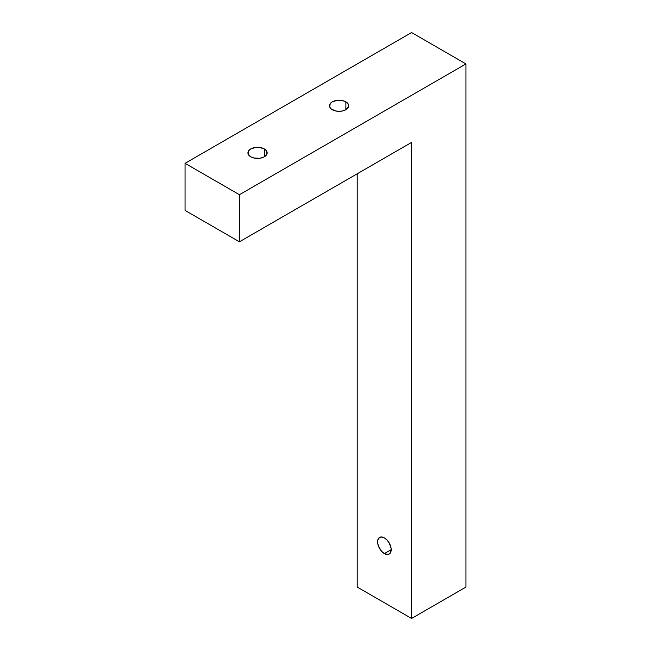 <?xml version="1.0" encoding="UTF-8"?>
<svg xmlns="http://www.w3.org/2000/svg" width="651" height="651" viewBox="0 0 651 651"><rect width="100%" height="100%" fill="white"/><g stroke="black" fill="none" stroke-linecap="round" stroke-linejoin="round"><path stroke-width="0.98" d="M332.295 109.71A9.61 5.55 180 0 1 329.479 105.787A9.61 5.55 180 0 1 335.411 100.661A9.61 5.55 180 0 1 345.884 101.865L345.884 109.71L348.513 106.87L347.968 103.664L344.428 101.174L340.969 100.344L337.218 100.344L332.295 101.865L330.212 103.664L329.666 106.87L331.099 108.872L335.411 110.914L339.09 111.337L342.768 110.914L345.884 109.71L345.884 101.865A9.61 5.55 180 0 1 348.7 105.787A9.61 5.55 180 0 1 342.768 110.914A9.61 5.55 180 0 1 332.295 109.71M250.749 156.793A9.61 5.55 180 0 1 247.933 152.871A9.61 5.55 180 0 1 253.866 147.744A9.61 5.55 180 0 1 264.339 148.941L264.339 156.793L266.967 153.953L266.422 150.747L264.339 148.941L259.415 147.427L255.672 147.427L250.749 148.941L248.666 150.747L248.121 153.953L250.749 156.793L253.866 157.99L259.415 158.307L262.882 157.477L264.339 156.793L264.339 148.941A9.61 5.55 180 0 1 267.154 152.871A9.61 5.55 180 0 1 261.222 157.99A9.61 5.55 180 0 1 250.749 156.793M384.391 553.586A9.61 5.55 60 0 1 378.117 545.115A9.61 5.55 60 0 1 379.59 537.417A9.61 5.55 60 0 1 384.391 537.889L381.795 536.985L378.744 538.117L377.726 540.354L377.726 543.422L378.744 546.832L381.795 551.487L384.391 553.586L388.167 554.44L390.047 553.358L391.194 549.656L384.391 553.586L391.194 549.656L391.064 548.052L389.2 542.958L386.995 539.988L384.391 537.889A9.61 5.55 60 0 1 390.673 546.36A9.61 5.55 60 0 1 389.2 554.058A9.61 5.55 60 0 1 384.391 553.586M465.945 587.064L465.945 63.936L411.578 32.55L465.945 63.936L239.422 194.714L185.055 163.328L411.578 32.55L185.055 163.328L239.422 194.714L239.422 241.798L185.055 210.411L185.055 163.328L185.055 210.411L239.422 241.798L411.578 142.406L411.578 618.45L465.945 587.064L465.945 63.936L239.422 194.714L239.422 241.798L411.578 142.406L411.578 618.45L465.945 587.064M357.212 587.064L411.578 618.45L357.212 587.064L357.212 173.793L357.212 587.064"/></g></svg>
